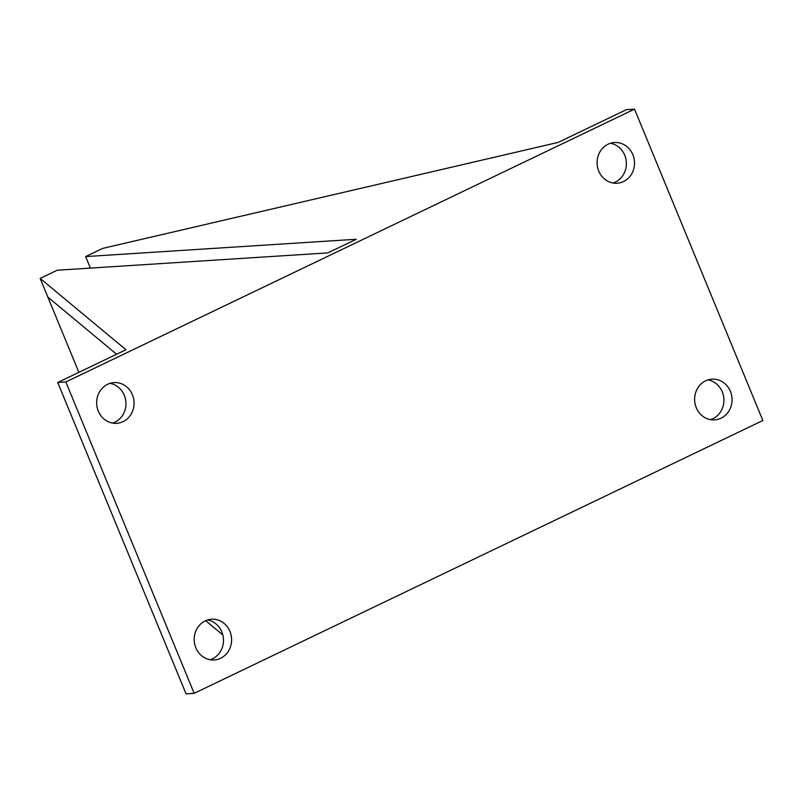 <?xml version="1.0" encoding="UTF-8"?>
<svg xmlns="http://www.w3.org/2000/svg" width="803" height="803" viewBox="0 0 803 803"><rect width="100%" height="100%" fill="white"/><g stroke="black" fill="none" stroke-linecap="round" stroke-linejoin="round"><path stroke-width="1.2" d="M194.165 693.33L186.055 693.852L57.716 382.489L125.961 349.747L40.15 278.4L57.214 270.22L327.845 252.895L356.271 239.254L85.64 256.579L102.704 248.388L558.155 142.412L626.4 109.67L634.521 109.148L762.85 420.511L194.165 693.33L65.836 381.967L634.521 109.148M78.865 372.341L40.15 278.4M222.822 634.942L205.678 620.689M57.716 382.489L65.836 381.967M116.596 354.243L47.849 297.08M85.64 256.579L90.388 268.092M696.271 407.703A20.406 18.71 -93.7 0 1 712.03 379.157A20.406 18.71 -93.7 0 1 730.389 391.332A20.406 18.71 -93.7 0 1 714.63 419.879A20.406 18.71 -93.7 0 1 696.271 407.703M598.737 171.069A20.406 18.71 -93.7 0 1 614.496 142.522A20.406 18.71 -93.7 0 1 632.854 154.698A20.406 18.71 -93.7 0 1 617.095 183.245A20.406 18.71 -93.7 0 1 598.737 171.069M98.297 411.146A20.406 18.71 -93.7 0 1 114.056 382.599A20.406 18.71 -93.7 0 1 132.415 394.775A20.406 18.71 -93.7 0 1 116.656 423.322A20.406 18.71 -93.7 0 1 98.297 411.146M195.832 647.78A20.406 18.71 -93.7 0 1 211.59 619.233A20.406 18.71 -93.7 0 1 229.949 631.409A20.406 18.71 -93.7 0 1 214.19 659.956A20.406 18.71 -93.7 0 1 195.832 647.78M710.545 419.648A20.406 18.71 86.3 0 0 722.268 391.854A20.406 18.71 86.3 0 0 707.995 379.899M613.01 183.014A20.406 18.71 86.3 0 0 624.734 155.22A20.406 18.71 86.3 0 0 610.461 143.265M112.571 423.101A20.406 18.71 86.3 0 0 124.294 395.297A20.406 18.71 86.3 0 0 110.021 383.352M210.105 659.735A20.406 18.71 86.3 0 0 221.829 631.931A20.406 18.71 86.3 0 0 207.555 619.986"/></g></svg>
